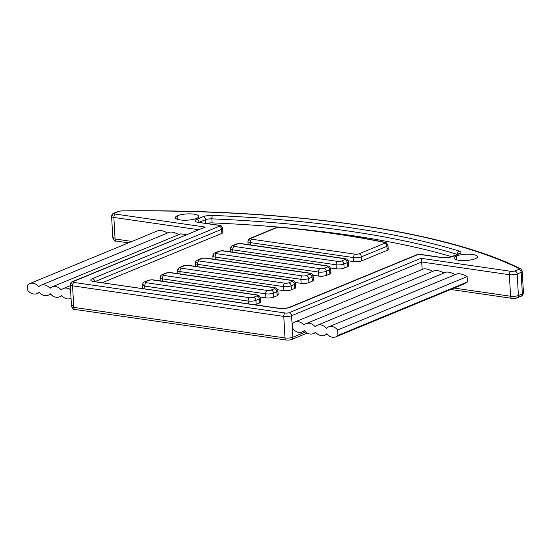 <?xml version="1.0" encoding="UTF-8"?>
<svg xmlns="http://www.w3.org/2000/svg" width="551" height="551" viewBox="0 0 551 551"><rect width="100%" height="100%" fill="white"/><g stroke="black" fill="none" stroke-linecap="round" stroke-linejoin="round"><path stroke-width="0.83" d="M256.263 294.95A2.796 0.744 176.8 0 1 256.849 295.963L253.529 297.333A2.796 0.744 176.8 0 1 249.624 297.692L146.249 282.732A2.796 0.744 176.8 0 1 145.664 281.719L148.984 280.349A2.796 0.744 176.8 0 1 152.889 279.991L256.263 294.95L152.889 279.991A2.796 1.632 -81.8 0 1 153.44 279.915A2.796 1.632 98.2 0 0 152.889 279.991A2.796 0.744 -3.2 0 0 148.984 280.349A2.796 2.149 -112.4 0 0 148.067 280.459A2.796 2.149 67.6 0 1 148.984 280.349L145.664 281.719A2.796 2.149 -112.4 0 0 144.748 281.823A2.796 2.149 -112.4 0 0 144.741 281.83A2.796 2.149 67.6 0 1 145.664 281.719A2.796 0.744 -3.2 0 0 146.249 282.732A2.796 1.632 98.2 0 0 144.741 286.107A5.593 1.488 176.8 0 1 142.475 285.053A5.593 1.488 -3.2 0 0 144.741 286.107A2.796 1.632 -81.8 0 1 146.249 282.732L249.624 297.692A2.796 1.632 98.2 0 0 248.115 301.073L144.741 286.107L248.115 301.073A2.796 1.632 -81.8 0 1 249.624 297.692A2.796 0.744 -3.2 0 0 253.529 297.333A2.796 2.149 67.6 0 1 255.926 300.35A5.593 1.488 176.8 0 1 248.115 301.073A5.593 1.488 -3.2 0 0 255.926 300.35A2.796 2.149 -112.4 0 0 253.529 297.333L256.849 295.963A2.796 2.149 67.6 0 1 259.245 298.979L255.926 300.35L259.245 298.979A2.796 2.149 -112.4 0 0 256.849 295.963A2.796 0.744 -3.2 0 0 256.263 294.95A2.796 1.632 -81.8 0 1 256.814 294.875A2.796 1.632 98.2 0 0 256.263 294.95M271.12 290.074A2.796 0.744 176.8 0 1 267.214 290.432L163.847 275.472A2.796 0.744 176.8 0 1 163.261 274.46L166.574 273.089A2.796 0.744 176.8 0 1 170.486 272.731L273.854 287.698A2.796 0.744 176.8 0 1 274.439 288.703L271.12 290.074A2.796 2.149 67.6 0 1 273.523 293.091A5.593 1.488 176.8 0 1 265.706 293.814L162.338 278.847A5.593 1.488 176.8 0 1 160.072 277.794A5.593 1.488 -3.2 0 0 162.338 278.847A2.796 1.632 -81.8 0 1 163.847 275.472A2.796 1.632 98.2 0 0 162.338 278.847L265.706 293.814A2.796 1.632 -81.8 0 1 267.214 290.432A2.796 1.632 98.2 0 0 265.706 293.814A5.593 1.488 -3.2 0 0 273.523 293.091A2.796 2.149 -112.4 0 0 271.12 290.074L274.439 288.703A2.796 2.149 67.6 0 1 276.843 291.727L273.523 293.091L276.843 291.727A2.796 2.149 -112.4 0 0 274.439 288.703A2.796 0.744 -3.2 0 0 273.854 287.698A2.796 1.632 -81.8 0 1 274.405 287.622A2.796 1.632 98.2 0 0 273.854 287.698L170.486 272.731A2.796 1.632 -81.8 0 1 171.037 272.655A2.796 1.632 98.2 0 0 170.486 272.731A2.796 0.744 -3.2 0 0 166.574 273.089L163.261 274.46A2.796 2.149 -112.4 0 0 162.338 274.57L162.338 274.57A2.796 2.149 67.6 0 1 163.261 274.46A2.796 0.744 -3.2 0 0 163.847 275.472L267.214 290.432A2.796 0.744 -3.2 0 0 271.12 290.074M288.717 282.815A2.796 0.744 176.8 0 1 284.812 283.18L181.437 268.213A2.796 0.744 176.8 0 1 180.852 267.201L184.172 265.837A2.796 0.744 176.8 0 1 188.077 265.472L291.451 280.438A2.796 0.744 176.8 0 1 292.037 281.451L288.717 282.815A2.796 2.149 67.6 0 1 291.114 285.838A5.593 1.488 176.8 0 1 283.304 286.554L179.929 271.588A5.593 1.488 176.8 0 1 177.663 270.534A5.593 1.488 -3.2 0 0 179.929 271.588A2.796 1.632 -81.8 0 1 181.437 268.213A2.796 1.632 98.2 0 0 179.929 271.588L283.304 286.554A2.796 1.632 -81.8 0 1 284.812 283.18A2.796 1.632 98.2 0 0 283.304 286.554A5.593 1.488 -3.2 0 0 291.114 285.838A2.796 2.149 -112.4 0 0 288.717 282.815L292.037 281.451A2.796 2.149 67.6 0 1 294.434 284.468L291.114 285.838L294.434 284.468A2.796 2.149 -112.4 0 0 292.037 281.451A2.796 0.744 -3.2 0 0 291.451 280.438A2.796 1.632 -81.8 0 1 292.002 280.363A2.796 1.632 98.2 0 0 291.451 280.438L188.077 265.472A2.796 1.632 -81.8 0 1 188.628 265.396A2.796 1.632 98.2 0 0 188.077 265.472A2.796 0.744 -3.2 0 0 184.172 265.837L180.852 267.201A2.796 2.149 -112.4 0 0 179.936 267.311A2.796 2.149 -112.4 0 0 179.929 267.311A2.796 2.149 67.6 0 1 180.852 267.201A2.796 0.744 -3.2 0 0 181.437 268.213L284.812 283.18A2.796 0.744 -3.2 0 0 288.717 282.815M306.308 275.562A2.796 0.744 176.8 0 1 302.403 275.92L199.035 260.954A2.796 0.744 176.8 0 1 198.443 259.948L201.762 258.577A2.796 0.744 176.8 0 1 205.675 258.219L309.042 273.179A2.796 0.744 176.8 0 1 309.628 274.191L306.308 275.562A2.796 2.149 67.6 0 1 308.705 278.579A5.593 1.488 176.8 0 1 300.894 279.295L197.52 264.335A5.593 1.488 176.8 0 1 195.254 263.275A5.593 1.488 -3.2 0 0 197.52 264.335A2.796 1.632 -81.8 0 1 199.035 260.954A2.796 1.632 98.2 0 0 197.52 264.335L300.894 279.295A2.796 1.632 -81.8 0 1 302.403 275.92A2.796 1.632 98.2 0 0 300.894 279.295A5.593 1.488 -3.2 0 0 308.705 278.579A2.796 2.149 -112.4 0 0 306.308 275.562L309.628 274.191A2.796 2.149 67.6 0 1 312.024 277.208L308.705 278.579L312.024 277.208A2.796 2.149 -112.4 0 0 309.628 274.191A2.796 0.744 -3.2 0 0 309.042 273.179A2.796 1.632 -81.8 0 1 309.593 273.103A2.796 1.632 98.2 0 0 309.042 273.179L205.675 258.219A2.796 1.632 -81.8 0 1 206.226 258.144A2.796 1.632 98.2 0 0 205.675 258.219A2.796 0.744 -3.2 0 0 201.762 258.577L198.443 259.948A2.796 2.149 -112.4 0 0 197.527 260.051L197.527 260.051A2.796 2.149 67.6 0 1 198.443 259.948A2.796 0.744 -3.2 0 0 199.035 260.954L302.403 275.92A2.796 0.744 -3.2 0 0 306.308 275.562M323.905 268.303A2.796 0.744 176.8 0 1 319.993 268.661L216.626 253.694A2.796 0.744 176.8 0 1 216.04 252.689L219.36 251.318A2.796 0.744 176.8 0 1 223.265 250.96L326.633 265.919A2.796 0.744 176.8 0 1 327.225 266.932L323.905 268.303A2.796 2.149 67.6 0 1 326.302 271.319A5.593 1.488 176.8 0 1 318.485 272.036L215.117 257.076A5.593 1.488 176.8 0 1 212.851 256.015A5.593 1.488 -3.2 0 0 215.117 257.076A2.796 1.632 -81.8 0 1 216.626 253.694A2.796 1.632 98.2 0 0 215.117 257.076L318.485 272.036A2.796 1.632 -81.8 0 1 319.993 268.661A2.796 1.632 98.2 0 0 318.485 272.036A5.593 1.488 -3.2 0 0 326.302 271.319A2.796 2.149 -112.4 0 0 323.905 268.303L327.225 266.932A2.796 2.149 67.6 0 1 329.622 269.949L326.302 271.319L329.622 269.949A2.796 2.149 -112.4 0 0 327.225 266.932A2.796 0.744 -3.2 0 0 326.633 265.919A2.796 1.632 -81.8 0 1 327.184 265.844A2.796 1.632 98.2 0 0 326.633 265.919L223.265 250.96A2.796 1.632 -81.8 0 1 223.816 250.884A2.796 1.632 98.2 0 0 223.265 250.96A2.796 0.744 -3.2 0 0 219.36 251.318L216.04 252.689A2.796 2.149 -112.4 0 0 215.124 252.792A2.796 2.149 -112.4 0 0 215.117 252.799A2.796 2.149 67.6 0 1 216.04 252.689A2.796 0.744 -3.2 0 0 216.626 253.694L319.993 268.661A2.796 0.744 -3.2 0 0 323.905 268.303M231.537 247.798A5.593 1.488 -3.2 0 0 230.442 248.763C230.649 246.993 231.406 245.918 232.715 245.532A2.796 2.149 67.6 0 1 233.631 245.429A2.796 0.744 -3.2 0 0 234.216 246.442L337.591 261.401A2.796 0.744 -3.2 0 0 341.496 261.043A2.796 0.744 176.8 0 1 337.591 261.401L234.216 246.442A2.796 0.744 176.8 0 1 233.631 245.429L236.951 244.059A2.796 0.744 176.8 0 1 240.856 243.7L344.23 258.66A2.796 0.744 176.8 0 1 344.816 259.673L341.496 261.043A2.796 2.149 67.6 0 1 343.893 264.06A5.593 1.488 176.8 0 1 336.082 264.783L232.708 249.817A5.593 1.488 176.8 0 1 230.442 248.763A5.593 1.488 -3.2 0 0 232.708 249.817A2.796 1.632 -81.8 0 1 234.216 246.442A2.796 1.632 98.2 0 0 232.708 249.817L336.082 264.783A2.796 1.632 -81.8 0 1 337.591 261.401A2.796 1.632 98.2 0 0 336.082 264.783A5.593 1.488 -3.2 0 0 343.893 264.06A2.796 2.149 -112.4 0 0 341.496 261.043L344.816 259.673A2.796 2.149 67.6 0 1 347.213 262.689L343.893 264.06L347.213 262.689A2.796 2.149 -112.4 0 0 344.816 259.673A2.796 0.744 -3.2 0 0 344.23 258.66A2.796 1.632 -81.8 0 1 344.781 258.584A2.796 1.632 98.2 0 0 344.23 258.66L240.856 243.7A2.796 1.632 -81.8 0 1 241.407 243.625A2.796 1.632 98.2 0 0 240.856 243.7A2.796 0.744 -3.2 0 0 236.951 244.059L233.631 245.429A2.796 2.149 -112.4 0 0 232.715 245.532A2.796 2.149 -112.4 0 0 232.708 245.539M384.171 242.35A2.796 0.744 176.8 0 1 384.481 243.308L358.997 253.825A2.796 0.744 176.8 0 1 355.092 254.183L251.724 239.217A2.796 0.744 176.8 0 1 251.132 238.211L276.616 227.694A2.796 0.744 176.8 0 1 280.218 227.301A498.008 132.247 176.8 0 1 384.171 242.35A2.796 1.901 -78.4 0 1 384.887 242.302A2.796 1.901 101.6 0 0 384.171 242.35A498.008 132.247 -3.2 0 0 280.218 227.301A2.796 1.343 -84.5 0 1 280.638 227.205A2.796 1.343 95.5 0 0 280.218 227.301A2.796 0.744 -3.2 0 0 276.616 227.694L251.132 238.211A2.796 2.149 -112.4 0 0 250.216 238.314A2.796 2.149 -112.4 0 0 249.038 240.573A5.593 1.488 -3.2 0 0 247.943 241.538A5.593 1.488 -3.2 0 0 250.216 242.598A5.593 1.488 176.8 0 1 247.943 241.538C248.15 239.775 248.907 238.7 250.216 238.314A2.796 2.149 67.6 0 1 251.132 238.211A2.796 0.744 -3.2 0 0 251.724 239.217A2.796 1.632 98.2 0 0 250.216 242.598A2.796 1.632 -81.8 0 1 251.724 239.217L355.092 254.183A2.796 1.632 98.2 0 0 353.584 257.558L250.216 242.598L353.584 257.558A2.796 1.632 -81.8 0 1 355.092 254.183A2.796 0.744 -3.2 0 0 358.997 253.825A2.796 2.149 67.6 0 1 361.401 256.842A5.593 1.488 176.8 0 1 353.584 257.558A5.593 1.488 -3.2 0 0 361.401 256.842A2.796 2.149 -112.4 0 0 358.997 253.825L384.481 243.308A2.796 2.149 67.6 0 1 386.878 246.325L361.401 256.842L386.878 246.325A2.796 2.149 -112.4 0 0 384.481 243.308A2.796 0.744 -3.2 0 0 384.171 242.35M516.287 297.891A2.796 2.149 -112.4 0 0 517.203 297.781A2.796 2.149 -112.4 0 0 518.388 295.522A5.593 1.488 176.8 0 1 510.57 296.238L454.134 288.07L510.57 296.238A2.796 1.632 98.2 0 0 511.831 298.325A2.796 1.632 -81.8 0 1 510.57 296.238L509.365 274.694L421.729 262.007L420.992 258.302L510.873 271.319A2.796 0.744 -3.2 0 0 514.786 270.954L518.753 269.322A2.796 0.744 -3.2 0 0 519.021 268.537A2.796 0.744 176.8 0 1 518.753 269.322L514.786 270.954A2.796 0.744 176.8 0 1 510.873 271.319L420.992 258.302L289.206 312.672A2.796 0.744 176.8 0 1 285.301 313.03L74.061 282.456A2.796 0.744 176.8 0 1 73.476 281.444L205.261 227.081L115.373 214.064A2.796 0.744 176.8 0 1 114.787 213.058L118.754 211.419A2.796 0.744 176.8 0 1 121.434 210.985A534.38 141.91 176.8 0 1 519.021 268.537A2.796 2.445 -63.7 0 1 520.413 268.723A2.796 2.445 116.3 0 0 519.021 268.537A534.38 141.91 -3.2 0 0 121.434 210.985A2.796 0.455 -90.6 0 1 121.557 210.881A2.796 0.455 89.4 0 0 121.434 210.985A2.796 0.744 -3.2 0 0 118.754 211.419A2.796 2.149 -112.4 0 0 117.838 211.522A2.796 2.149 67.6 0 1 118.754 211.419L114.787 213.058A2.796 2.149 -112.4 0 0 113.871 213.161A2.796 2.149 -112.4 0 0 113.864 213.168M177.642 215.682A11.75 3.12 -3.2 0 0 180.108 219.925A11.75 3.12 -3.2 0 0 196.514 218.41A11.75 3.12 -3.2 0 0 194.048 214.167A11.75 3.12 -3.2 0 0 177.642 215.682A11.75 3.12 -3.2 0 0 175.342 217.7A11.75 3.12 -3.2 0 0 183.49 220.207A11.75 3.12 -3.2 0 0 196.514 218.41A11.75 3.12 -3.2 0 0 198.808 216.391A11.75 3.12 -3.2 0 0 190.667 213.884A11.75 3.12 -3.2 0 0 177.642 215.682L177.849 219.456L177.642 215.682M456.29 256.015A11.75 3.12 -3.2 0 0 458.756 260.258A11.75 3.12 -3.2 0 0 475.169 258.75A11.75 3.12 -3.2 0 0 472.696 254.507A11.75 3.12 -3.2 0 0 456.29 256.015A11.75 3.12 -3.2 0 0 453.996 258.04A11.75 3.12 -3.2 0 0 462.144 260.54A11.75 3.12 -3.2 0 0 475.169 258.75A11.75 3.12 -3.2 0 0 477.462 256.725A11.75 3.12 -3.2 0 0 469.314 254.218A11.75 3.12 -3.2 0 0 456.29 256.015L456.503 259.79L456.29 256.015M459.3 251.118A523.188 138.935 -3.2 0 0 212.645 215.413A8.396 2.232 -3.2 0 0 203.126 216.688L196.652 219.36A8.396 2.232 -3.2 0 0 198.415 222.384L218.644 225.318A2.796 0.744 176.8 0 1 219.229 226.323L92.423 278.634A8.396 2.232 -3.2 0 0 94.187 281.664L278.455 308.34A8.396 2.232 -3.2 0 0 290.177 307.265L416.983 254.948A2.796 0.744 176.8 0 1 420.888 254.59L441.11 257.517A8.396 2.232 -3.2 0 0 452.832 256.442L459.3 253.77A8.396 2.232 -3.2 0 0 459.3 251.118A2.796 2.19 107.1 0 0 457.206 254.362A520.385 138.191 -3.2 0 0 211.866 218.857A5.593 1.488 -3.2 0 0 205.523 219.704A2.796 2.149 -112.4 0 0 203.126 216.688A8.396 2.232 176.8 0 1 212.645 215.413A2.796 0.93 92.4 0 0 211.866 218.857A5.593 1.488 -3.2 0 0 205.523 219.704L205.723 223.286L205.523 219.704L199.145 222.335L205.523 219.704A2.796 2.149 67.6 0 0 203.126 216.688L196.652 219.36A2.796 2.149 67.6 0 1 199.049 222.322A2.796 2.149 -112.4 0 0 196.652 219.36A8.396 2.232 176.8 0 0 198.415 222.384A2.796 1.632 -81.8 0 1 198.966 222.308A2.796 1.632 98.2 0 0 198.415 222.384L218.644 225.318A2.796 1.632 -81.8 0 1 219.195 225.242A2.796 1.632 98.2 0 0 218.644 225.318A2.796 0.744 -3.2 0 1 219.229 226.323A2.796 2.149 67.6 0 1 221.626 229.34L221.853 233.383L102.328 282.691L221.853 233.383L221.626 229.34L94.91 281.616L221.626 229.34A2.796 2.149 -112.4 0 0 219.229 226.323L92.423 278.634A2.796 2.149 67.6 0 1 94.813 281.602A2.796 2.149 -112.4 0 0 92.423 278.634A8.396 2.232 176.8 0 0 94.187 281.664A2.796 1.632 -81.8 0 1 94.738 281.589A2.796 1.632 98.2 0 0 94.187 281.664L278.455 308.34A2.796 1.632 -81.8 0 1 279.006 308.264A2.796 1.632 98.2 0 0 278.455 308.34A8.396 2.232 176.8 0 0 290.177 307.265A2.796 2.149 -112.4 0 0 289.261 307.368A2.796 2.149 67.6 0 1 290.177 307.265L416.983 254.948A2.796 2.149 -112.4 0 0 416.067 255.058A2.796 2.149 67.6 0 1 416.983 254.948A2.796 0.744 -3.2 0 1 420.888 254.59A2.796 1.632 -81.8 0 1 421.439 254.514A2.796 1.632 98.2 0 0 420.888 254.59L441.11 257.517A2.796 1.632 -81.8 0 1 441.661 257.441A2.796 1.632 98.2 0 0 441.11 257.517A8.396 2.232 176.8 0 0 452.832 256.442A2.796 2.149 -112.4 0 0 451.916 256.546A2.796 2.149 67.6 0 1 452.832 256.442L459.3 253.77A2.796 2.149 -112.4 0 0 458.384 253.88A2.796 2.149 67.6 0 1 459.3 253.77A8.396 2.232 176.8 0 0 459.3 251.118A523.188 138.935 176.8 0 0 212.645 215.413A2.796 0.93 -87.6 0 0 211.866 218.857L212.094 222.893L211.866 218.857A520.385 138.191 -3.2 0 1 457.199 254.369A2.796 2.19 -72.9 0 1 459.3 251.118M113.892 236.971A5.593 1.488 -3.2 0 0 112.803 237.929C114.071 240.525 115.242 241.572 116.33 241.069A2.796 1.632 -81.8 0 1 115.069 238.989L131.958 241.434L115.069 238.989A2.796 1.632 98.2 0 0 116.33 241.069A2.796 1.632 98.2 0 0 116.881 240.994M112.803 237.929A5.593 1.488 -3.2 0 0 115.069 238.989A5.593 1.488 176.8 0 1 112.803 237.929L111.598 216.385A5.593 1.488 -3.2 0 0 113.864 217.445A5.593 1.488 176.8 0 1 111.598 216.385C111.805 214.621 112.562 213.547 113.871 213.161A2.796 2.149 67.6 0 1 114.787 213.058A2.796 0.744 -3.2 0 0 115.373 214.064A2.796 1.632 98.2 0 0 113.864 217.445A2.796 1.632 -81.8 0 1 115.373 214.064L205.261 227.081L73.476 281.444A2.796 2.149 -112.4 0 0 72.56 281.554A2.796 2.149 -112.4 0 0 72.553 281.554A2.796 2.149 67.6 0 1 73.476 281.444A2.796 0.744 -3.2 0 0 74.061 282.456A2.796 1.632 98.2 0 0 72.553 285.831A5.593 1.488 176.8 0 1 70.287 284.777A5.593 1.488 -3.2 0 0 72.553 285.831A2.796 1.632 -81.8 0 1 74.061 282.456L285.301 313.03A2.796 1.632 98.2 0 0 283.786 316.412L72.553 285.831L73.758 307.375L284.991 337.956A5.593 1.488 -3.2 0 0 292.808 337.233L305.653 331.936L292.808 337.233A2.796 2.149 67.6 0 1 291.624 339.499A2.796 2.149 -112.4 0 0 292.808 337.233A5.593 1.488 176.8 0 1 284.991 337.956A2.796 1.632 98.2 0 0 286.251 340.036A2.796 1.632 -81.8 0 1 284.991 337.956L283.786 316.412A2.796 1.632 -81.8 0 1 285.301 313.03A2.796 0.744 -3.2 0 0 289.206 312.672A2.796 2.149 67.6 0 1 291.603 315.689A5.593 1.488 176.8 0 1 283.786 316.412L72.553 285.831L73.758 307.375A2.796 1.632 98.2 0 0 75.019 309.462A2.796 1.632 -81.8 0 1 73.758 307.375A5.593 1.488 176.8 0 1 71.492 306.322A5.593 1.488 -3.2 0 0 73.758 307.375L284.991 337.956L283.786 316.412A5.593 1.488 -3.2 0 0 291.603 315.689A2.796 2.149 -112.4 0 0 289.206 312.672L420.992 258.302L421.729 262.007L422.149 269.494L421.729 262.007L291.603 315.689L292.808 337.233L291.603 315.689L421.729 262.007L509.365 274.694A2.796 1.632 -81.8 0 1 510.873 271.319A2.796 1.632 98.2 0 0 509.365 274.694A5.593 1.488 -3.2 0 0 517.182 273.978A5.593 1.488 176.8 0 1 509.365 274.694L510.57 296.238A5.593 1.488 -3.2 0 0 518.388 295.522L522.355 293.883A5.593 1.488 -3.2 0 0 523.45 292.918A5.593 1.488 -3.2 0 0 522.885 292.319M520.261 296.252A2.796 2.149 -112.4 0 0 521.177 296.142A2.796 2.149 -112.4 0 0 522.355 293.883A2.796 2.149 67.6 0 1 521.177 296.142C521.983 296.342 522.741 295.267 523.45 292.918A5.593 1.488 176.8 0 1 522.355 293.883L521.156 272.339L517.182 273.978A2.796 2.149 -112.4 0 0 514.786 270.954A2.796 2.149 67.6 0 1 517.182 273.978L518.388 295.522A2.796 2.149 67.6 0 1 517.203 297.781L521.177 296.142M450.725 289.475L511.831 298.325C515.047 298.387 516.838 298.208 517.203 297.781M466.256 282.815L337.963 335.387A10.138 7.776 67.6 0 1 326.729 333.761A10.138 7.776 -112.4 0 0 335.814 336.881A10.138 7.776 -112.4 0 0 337.963 335.387L337.66 330.001L467.124 276.595L467.427 281.981L467.124 276.595C462.668 274.178 459.3 273.282 457.027 273.895C459.307 273.282 462.668 274.178 467.124 276.595L337.66 330.001A10.138 7.776 -112.4 0 0 328.568 326.881A10.138 7.776 -112.4 0 0 326.426 328.375A10.138 7.776 -112.4 0 0 317.335 325.255A10.138 7.776 -112.4 0 0 315.193 326.75A10.138 7.776 -112.4 0 0 306.101 323.63A10.138 7.776 -112.4 0 0 303.952 325.124A10.138 7.776 -112.4 0 0 294.861 322.004A10.138 7.776 -112.4 0 0 292.719 323.499A10.138 7.776 67.6 0 1 303.952 325.124A10.138 7.776 67.6 0 1 315.193 326.75A10.138 7.776 67.6 0 1 326.426 328.375A10.138 7.776 67.6 0 1 337.66 330.001L337.963 335.387L467.427 281.981L463.921 284.027M518.753 269.322A2.796 2.149 67.6 0 1 521.156 272.339A2.796 2.149 -112.4 0 0 518.753 269.322M522.245 271.374A5.593 1.488 176.8 0 1 521.156 272.339A5.593 1.488 -3.2 0 0 522.245 271.374A5.593 1.488 -3.2 0 0 521.68 270.775A2.796 2.445 116.3 0 0 520.413 268.723C521.081 268.757 521.694 269.639 522.245 271.374L523.45 292.918M520.054 269.976A537.177 142.647 176.8 0 1 521.68 270.775A537.177 142.647 -3.2 0 0 518.718 269.336M198.319 229.671L113.864 217.445L115.069 238.989L113.864 217.445L198.319 229.671M71.375 283.813A5.593 1.488 -3.2 0 0 70.287 284.777C70.494 283.007 71.251 281.933 72.56 281.554L205.261 227.081M293.022 328.885L292.719 323.499L293.022 328.885A10.138 7.776 -112.4 0 0 302.106 331.998A10.138 7.776 -112.4 0 0 304.255 330.51A10.138 7.776 67.6 0 1 293.022 328.885M423.32 269.012C425.441 268.42 428.595 269.205 432.783 271.368C428.588 269.205 425.434 268.42 423.32 269.012M444.016 272.993C439.829 270.83 436.674 270.045 434.56 270.637C436.674 270.045 439.829 270.83 444.016 272.993M455.257 274.618C451.069 272.456 447.915 271.671 445.793 272.263C447.915 271.671 451.069 272.456 455.257 274.618M326.729 333.761A10.138 7.776 67.6 0 1 315.489 332.136A10.138 7.776 67.6 0 1 304.255 330.51A10.138 7.776 -112.4 0 0 313.347 333.63A10.138 7.776 -112.4 0 0 315.489 332.136A10.138 7.776 -112.4 0 0 324.58 335.256A10.138 7.776 -112.4 0 0 326.729 333.761M71.045 298.318A10.138 7.776 67.6 0 1 61.56 295.377A10.138 7.776 67.6 0 1 50.32 293.752A10.138 7.776 67.6 0 1 39.087 292.126A10.138 7.776 67.6 0 1 27.853 290.501L27.55 285.115A10.138 7.776 67.6 0 1 38.784 286.74A10.138 7.776 67.6 0 1 50.024 288.366A10.138 7.776 67.6 0 1 61.257 289.991A10.138 7.776 67.6 0 1 70.562 289.771A10.138 7.776 -112.4 0 0 63.406 288.497A10.138 7.776 -112.4 0 0 61.257 289.991A10.138 7.776 -112.4 0 0 52.166 286.871A10.138 7.776 -112.4 0 0 50.024 288.366A10.138 7.776 -112.4 0 0 40.932 285.246A10.138 7.776 -112.4 0 0 38.784 286.74A10.138 7.776 -112.4 0 0 29.699 283.62A10.138 7.776 -112.4 0 0 27.55 285.115L27.853 290.501A10.138 7.776 -112.4 0 0 36.945 293.614A10.138 7.776 -112.4 0 0 39.087 292.126A10.138 7.776 -112.4 0 0 48.178 295.246A10.138 7.776 -112.4 0 0 50.32 293.752A10.138 7.776 -112.4 0 0 59.412 296.872A10.138 7.776 -112.4 0 0 61.56 295.377A10.138 7.776 -112.4 0 0 70.652 298.497A10.138 7.776 -112.4 0 0 71.045 298.318L70.652 298.497M158.151 230.628C160.272 230.036 163.427 230.821 167.614 232.983C163.427 230.821 160.272 230.036 158.151 230.628M180.625 233.879L186.41 234.581L180.625 233.879M169.391 232.253C171.506 231.661 174.66 232.446 178.855 234.609C174.66 232.446 171.506 231.661 169.391 232.253M290.708 339.602A2.796 2.149 -112.4 0 0 291.624 339.499L307.251 333.052M72.58 305.357A5.593 1.488 -3.2 0 0 71.492 306.322C72.76 308.911 73.937 309.958 75.019 309.462L286.251 340.036C289.468 340.105 291.259 339.926 291.624 339.499M75.019 309.462A2.796 1.632 98.2 0 0 75.57 309.386M112.686 215.42A5.593 1.488 -3.2 0 0 111.598 216.385M521.156 272.339L517.182 273.978L518.388 295.522L522.355 293.883L521.156 272.339M206.694 223.43A5.593 1.488 176.8 0 1 212.094 222.893A520.385 138.191 176.8 0 1 279.309 227.164A520.385 138.191 176.8 0 0 212.094 222.893A5.593 1.488 176.8 0 0 206.694 223.43M288.779 228.011A520.385 138.191 176.8 0 1 451.62 256.663A520.385 138.191 176.8 0 0 288.779 228.011M197.589 222.246L219.195 225.242C220.407 226.013 221.034 224.278 222.721 228.383A5.593 1.488 176.8 0 1 221.626 229.34A5.593 1.488 -3.2 0 0 222.721 228.383L222.941 232.419A5.593 1.488 176.8 0 1 221.853 233.383A5.593 1.488 -3.2 0 0 221.75 231.585M161.161 276.829A5.593 1.488 -3.2 0 0 160.072 277.794C160.272 276.03 161.03 274.956 162.338 274.57L165.658 273.2A2.796 2.149 67.6 0 1 166.574 273.089A2.796 2.149 -112.4 0 0 165.658 273.2C165.293 273.076 169.357 272.249 171.037 272.655L274.405 287.622C275.624 288.393 276.251 286.658 277.931 290.763A5.593 1.488 176.8 0 1 276.843 291.727A5.593 1.488 -3.2 0 0 277.931 290.763L278.159 294.799A5.593 1.488 176.8 0 1 277.063 295.763L273.744 297.134A5.593 1.488 176.8 0 1 265.933 297.85L260.1 297.01L265.933 297.85A5.593 1.488 -3.2 0 0 273.744 297.134L277.063 295.763A5.593 1.488 -3.2 0 0 276.967 293.965M178.758 269.57A5.593 1.488 -3.2 0 0 177.663 270.534C177.87 268.771 178.627 267.696 179.936 267.311L183.256 265.94A2.796 2.149 67.6 0 1 184.172 265.837A2.796 2.149 -112.4 0 0 183.256 265.94C182.891 265.816 186.954 264.99 188.628 265.396L292.002 280.363C293.215 281.134 293.841 279.405 295.529 283.503A5.593 1.488 176.8 0 1 294.434 284.468A5.593 1.488 -3.2 0 0 295.529 283.503L295.749 287.539A5.593 1.488 176.8 0 1 294.661 288.504L291.341 289.874A5.593 1.488 176.8 0 1 283.524 290.591L277.697 289.75L283.524 290.591A5.593 1.488 -3.2 0 0 291.341 289.874L294.661 288.504A5.593 1.488 -3.2 0 0 294.558 286.706M196.349 262.31A5.593 1.488 -3.2 0 0 195.254 263.275C195.46 261.511 196.218 260.437 197.527 260.051L200.846 258.681A2.796 2.149 67.6 0 1 201.762 258.577A2.796 2.149 -112.4 0 0 200.846 258.681C200.481 258.557 204.545 257.73 206.226 258.144L309.593 273.103C310.812 273.881 311.432 272.146 313.12 276.244A5.593 1.488 176.8 0 1 312.024 277.208A5.593 1.488 -3.2 0 0 313.12 276.244L313.347 280.287A5.593 1.488 176.8 0 1 312.252 281.244L308.932 282.615A5.593 1.488 176.8 0 1 301.121 283.338L295.288 282.491L301.121 283.338A5.593 1.488 -3.2 0 0 308.932 282.615L312.252 281.244A5.593 1.488 -3.2 0 0 312.155 279.447M213.94 255.058A5.593 1.488 -3.2 0 0 212.851 256.015C213.058 254.252 213.816 253.178 215.124 252.792L218.444 251.421A2.796 2.149 67.6 0 1 219.36 251.318A2.796 2.149 -112.4 0 0 218.444 251.421C218.079 251.297 222.143 250.478 223.816 250.884L327.184 265.844C328.403 266.622 329.03 264.886 330.71 268.984A5.593 1.488 176.8 0 1 329.622 269.949A5.593 1.488 -3.2 0 0 330.71 268.984L330.937 273.027A5.593 1.488 176.8 0 1 329.849 273.992L326.529 275.362A5.593 1.488 176.8 0 1 318.712 276.079L312.885 275.231L318.712 276.079A5.593 1.488 -3.2 0 0 326.529 275.362L329.849 273.992A5.593 1.488 -3.2 0 0 329.746 272.194M232.715 245.532L236.035 244.169A2.796 2.149 67.6 0 1 236.951 244.059A2.796 2.149 -112.4 0 0 236.035 244.169C235.67 244.045 239.733 243.218 241.407 243.625L344.781 258.584C345.994 259.363 346.62 257.627 348.308 261.732A5.593 1.488 176.8 0 1 347.213 262.689A5.593 1.488 -3.2 0 0 348.308 261.732L348.535 265.768A5.593 1.488 176.8 0 1 347.44 266.732L344.12 268.103A5.593 1.488 176.8 0 1 336.31 268.819L330.476 267.979L336.31 268.819A5.593 1.488 -3.2 0 0 344.12 268.103L347.44 266.732A5.593 1.488 -3.2 0 0 347.337 264.935M143.79 288.125A5.593 1.488 -3.2 0 0 142.991 288.579M143.57 284.089A5.593 1.488 -3.2 0 0 142.475 285.053C142.681 283.283 143.439 282.208 144.748 281.823L148.067 280.459C147.702 280.335 151.766 279.509 153.44 279.915L256.814 294.875C258.026 295.653 258.653 293.917 260.341 298.022A5.593 1.488 176.8 0 1 259.245 298.979A5.593 1.488 -3.2 0 0 260.341 298.022L260.568 302.058A5.593 1.488 176.8 0 1 259.473 303.022L256.153 304.393A5.593 1.488 176.8 0 1 254.92 304.779A5.593 1.488 -3.2 0 0 256.153 304.393L259.473 303.022A5.593 1.488 -3.2 0 0 259.369 301.225M387.973 245.367A5.593 1.488 -3.2 0 0 386.265 244.403A2.796 1.901 101.6 0 0 384.887 242.302C385.438 241.655 386.471 242.674 387.973 245.367A5.593 1.488 176.8 0 1 386.878 246.325A5.593 1.488 -3.2 0 0 387.973 245.367L388.2 249.403A5.593 1.488 176.8 0 1 387.105 250.368L361.621 260.878A5.593 1.488 176.8 0 1 353.811 261.601L348.094 260.775L353.811 261.601A5.593 1.488 -3.2 0 0 361.621 260.878L387.105 250.368A5.593 1.488 -3.2 0 0 387.009 248.57M259.473 303.022L259.245 298.979L259.473 303.022M256.153 304.393L255.926 300.35L256.153 304.393M248.267 303.815L248.115 301.073L248.267 303.815M144.899 288.855L144.741 286.107L144.899 288.855M277.063 295.763L276.843 291.727L277.063 295.763M273.744 297.134L273.523 293.091L273.744 297.134M265.933 297.85L265.706 293.814L265.933 297.85M162.469 281.224L162.338 278.847L162.469 281.224M294.661 288.504L294.434 284.468L294.661 288.504M291.341 289.874L291.114 285.838L291.341 289.874M283.524 290.591L283.304 286.554L283.524 290.591M180.06 273.964L179.929 271.588L180.06 273.964M312.252 281.244L312.024 277.208L312.252 281.244M308.932 282.615L308.705 278.579L308.932 282.615M301.121 283.338L300.894 279.295L301.121 283.338M197.657 266.705L197.52 264.335L197.657 266.705M329.849 273.992L329.622 269.949L329.849 273.992M326.529 275.362L326.302 271.319L326.529 275.362M318.712 276.079L318.485 272.036L318.712 276.079M215.248 259.445L215.117 257.076L215.248 259.445M347.44 266.732L347.213 262.689L347.44 266.732M344.12 268.103L343.893 264.06L344.12 268.103M336.31 268.819L336.082 264.783L336.31 268.819M232.846 252.186L232.708 249.817L232.846 252.186M250.216 238.314L275.7 227.804A2.796 2.149 67.6 0 1 276.616 227.694A2.796 2.149 -112.4 0 0 275.7 227.804L280.638 227.205C318.712 230.855 353.466 235.883 384.887 242.302M387.105 250.368L386.878 246.325L387.105 250.368M361.621 260.878L361.401 256.842L361.621 260.878M353.811 261.601L353.584 257.558L353.811 261.601M250.34 244.919L250.216 242.598L250.34 244.919M116.33 241.069L128.541 242.839M113.871 213.161L117.838 211.522L121.557 210.881C291.899 208.801 445.566 230.959 520.413 268.723M423.154 269.074L294.861 322.004M434.395 270.699L306.101 323.63M445.628 272.332L317.335 325.255M456.869 273.957L328.568 326.881M464.114 283.951L335.814 336.881M304.641 330.958L302.106 331.998M327.115 334.209L324.58 335.256M315.881 332.584L313.347 333.63M61.946 295.825L59.412 296.872M50.713 294.2L48.178 295.246M39.479 292.574L36.945 293.614M157.992 230.69L29.699 283.62M70.335 285.638L63.406 288.497M180.459 233.948L52.166 286.871M169.226 232.315L40.932 285.246M70.287 284.777L71.492 306.322M93.36 281.527L279.006 308.264C283.021 308.643 286.437 308.346 289.261 307.368L416.067 255.058C415.702 254.934 419.759 254.107 421.439 254.514L441.661 257.441C445.676 257.82 449.099 257.524 451.916 256.546L458.728 253.777M142.475 285.053L142.702 289.089M160.072 277.794L160.245 280.9M177.663 270.534L177.835 273.64M195.254 263.275L195.433 266.381M212.851 256.015L213.023 259.122M230.442 248.763L230.614 251.869M247.943 241.538L248.115 244.596"/></g></svg>
